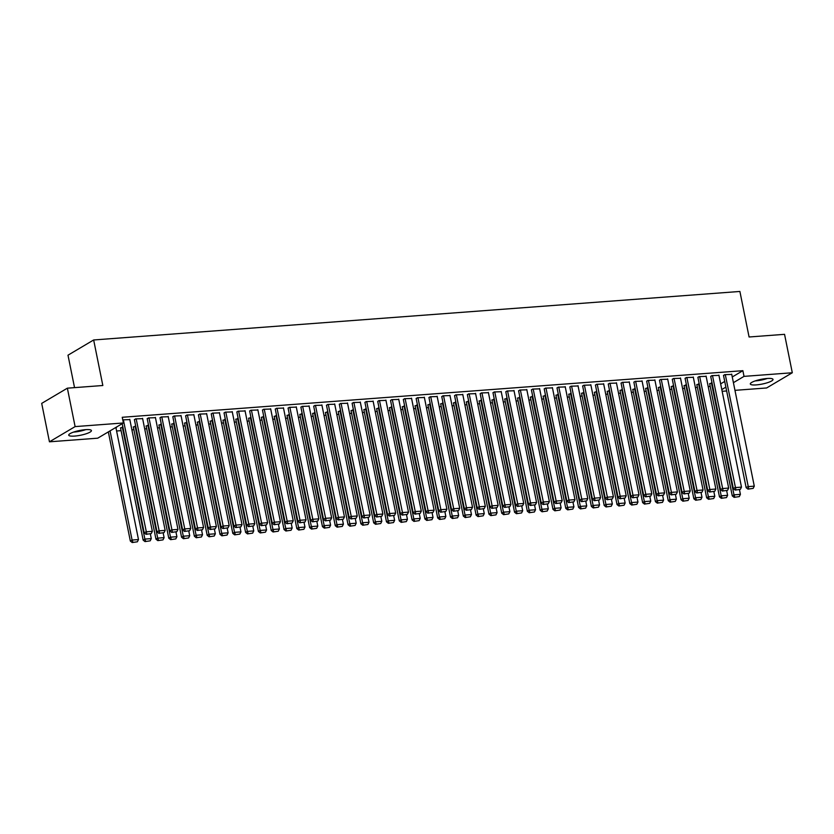 <?xml version="1.0" encoding="UTF-8"?>
<svg xmlns="http://www.w3.org/2000/svg" width="834" height="834" viewBox="0 0 834 834"><rect width="100%" height="100%" fill="white"/><g stroke="black" fill="none" stroke-linecap="round" stroke-linejoin="round"><path stroke-width="1.25" d="M85.485 429.656A11.582 2.419 -11.4 0 1 91.427 430.584A11.582 2.419 -11.4 0 1 86.1 433.795A11.582 2.419 -11.4 0 1 74.674 436.078A11.582 2.419 -11.4 0 1 68.732 435.16A11.582 2.419 -11.4 0 1 74.059 431.939A11.582 2.419 -11.4 0 1 85.485 429.656M767.082 378.49A11.582 2.419 -11.4 0 1 773.014 379.407A11.582 2.419 -11.4 0 1 767.687 382.629A11.582 2.419 -11.4 0 1 756.261 384.901A11.582 2.419 -11.4 0 1 750.319 383.984A11.582 2.419 -11.4 0 1 755.646 380.763A11.582 2.419 -11.4 0 1 767.082 378.49M116.593 430.99L121.086 430.657M131.887 429.844L133.888 429.698M144.699 428.884L146.701 428.728M157.501 427.925L159.502 427.769M170.313 426.956L172.315 426.81M183.115 425.997L185.117 425.851M195.927 425.038L197.919 424.881M208.729 424.079L210.731 423.922M221.542 423.109L223.533 422.963M234.344 422.15L236.345 422.004M247.156 421.191L249.147 421.045M259.958 420.232L261.959 420.075M272.77 419.273L274.761 419.116M285.572 418.303L287.574 418.157M298.384 417.344L300.376 417.198M311.186 416.385L313.188 416.229M323.988 415.426L325.99 415.269M336.8 414.456L338.802 414.31M349.602 413.497L351.604 413.351M362.415 412.538L364.416 412.382M375.217 411.579L377.218 411.423M388.029 410.609L390.031 410.464M400.831 409.65L402.832 409.504M413.643 408.691L415.645 408.545M426.445 407.732L428.447 407.576M439.257 406.763L441.259 406.617M452.059 405.804L454.061 405.658M464.872 404.844L466.873 404.698M477.673 403.885L479.675 403.729M490.486 402.926L492.487 402.77M503.288 401.957L505.289 401.811M516.1 400.998L518.102 400.852M528.902 400.039L530.904 399.882M541.714 399.079L543.716 398.923M554.516 398.11L556.518 397.964M567.329 397.151L569.33 397.005M580.13 396.192L582.132 396.046M592.943 395.233L594.944 395.076M605.745 394.263L607.746 394.117M618.557 393.304L620.559 393.158M631.359 392.345L633.36 392.199M644.171 391.386L646.173 391.229M656.973 390.427L658.975 390.27M669.785 389.457L671.787 389.311M682.587 388.498L684.589 388.352M695.4 387.539L697.391 387.383M708.202 386.58L710.203 386.423M97.734 438.184L49.446 441.812L75.112 426.601L123.39 422.974L97.734 438.184M75.112 426.601L67.366 388.175L41.7 403.385L49.446 441.812M74.539 387.633L67.992 355.19L93.658 339.97L739.894 291.452L749.078 336.988L784.554 334.33L792.3 372.756L766.634 387.966L734.962 390.343M726.654 390.969L722.161 391.302M120.565 428.092L122.879 427.018M142.635 418.658L135.525 418.887L134.441 419.867M146.179 426.164L148.494 425.1M168.249 416.729L161.139 416.958L160.055 417.938M171.794 424.245L174.108 423.172M193.863 414.811L186.753 415.04L185.659 416.02M197.408 422.317L199.722 421.253M219.478 412.882L212.368 413.122L211.273 414.102M223.022 420.399L225.336 419.325M245.092 410.964L237.982 411.193L236.887 412.173M248.636 418.48L250.951 417.407M270.706 409.035L263.596 409.275L262.502 410.255M274.25 416.552L276.565 415.478M296.32 407.117L289.21 407.346L288.116 408.326M299.865 414.634L302.179 413.56M321.934 405.188L314.825 405.428L313.73 406.408M325.479 412.705L327.793 411.631M347.549 403.27L340.439 403.5L339.344 404.48M351.093 410.787L353.407 409.713M373.163 401.342L366.053 401.581L364.958 402.561M376.707 408.858L379.022 407.784M398.777 399.423L391.667 399.653L390.573 400.633M402.322 406.94L404.636 405.866M424.391 397.495L417.281 397.735L416.187 398.715M427.936 405.011L430.24 403.937M450.006 395.577L442.896 395.806L441.801 396.786M453.55 403.093L455.854 402.019M475.609 393.658L468.51 393.888L467.415 394.868M479.164 401.164L481.468 400.101M501.224 391.73L494.124 391.959L493.03 392.939M504.778 399.246L507.082 398.172M526.838 389.812L519.738 390.041L518.644 391.021M530.393 397.318L532.697 396.254M552.452 387.883L545.353 388.112L544.258 389.092M556.007 395.399L558.311 394.326M578.066 385.965L570.967 386.194L569.872 387.174M581.611 393.471L583.925 392.407M603.68 384.036L596.581 384.276L595.486 385.256M607.225 391.553L609.539 390.479M629.295 382.118L622.195 382.347L621.101 383.327M632.839 389.634L635.154 388.561M654.909 380.189L647.809 380.429L646.715 381.409M658.453 387.706L660.768 386.632M680.523 378.271L673.424 378.5L672.329 379.48M684.068 385.788L686.382 384.714M706.137 376.342L699.038 376.582L697.943 377.562M709.682 383.859L711.996 382.785M731.752 374.424L724.652 374.654L723.558 375.634M720.659 383.859L724.725 381.44M732.262 376.968L742.875 370.682L122.244 417.281L123.39 422.974M718.95 375.383L711.84 375.613L710.745 376.593M696.88 384.818L699.194 383.755M693.335 377.312L686.226 377.541L685.131 378.521M671.266 386.747L673.58 385.673M667.721 379.23L660.611 379.46L659.517 380.44M645.652 388.665L647.966 387.601M642.107 381.159L634.997 381.388L633.913 382.368M620.037 390.593L622.352 389.52M616.493 383.077L609.383 383.306L608.299 384.286M594.423 392.512L596.737 391.438M590.879 384.995L583.769 385.235L582.685 386.215M568.809 394.44L571.123 393.367M565.264 386.924L558.154 387.153L557.07 388.133M543.195 396.358L545.509 395.285M539.65 388.842L532.551 389.082L531.456 390.062M517.58 398.287L519.895 397.213M514.036 390.771L506.936 391L505.842 391.98M491.966 400.205L494.281 399.132M488.422 392.689L481.322 392.929L480.228 393.909M466.352 402.134L468.666 401.06M462.807 394.618L455.708 394.847L454.613 395.827M440.738 404.052L443.052 402.978M437.193 396.536L430.094 396.776L428.999 397.755M415.123 405.97L417.438 404.907M411.579 398.464L404.48 398.694L403.385 399.674M389.509 407.899L391.824 406.825M385.965 400.383L378.865 400.612L377.771 401.602M363.895 409.817L366.209 408.754M360.351 402.311L353.251 402.541L352.156 403.52M338.281 411.746L340.595 410.672M334.736 404.229L327.637 404.459L326.542 405.439M312.667 413.664L314.981 412.601M309.122 406.158L302.023 406.387L300.928 407.367M287.052 415.593L289.367 414.519M283.508 408.076L276.408 408.306L275.314 409.286M261.438 417.511L263.752 416.437M257.894 410.005L250.794 410.234L249.7 411.214M235.824 419.439L238.138 418.366M232.279 411.923L225.18 412.152L224.085 413.132M210.21 421.358L212.524 420.284M206.665 413.841L199.566 414.081L198.471 415.061M184.595 423.286L186.91 422.212M181.051 415.77L173.952 415.999L172.857 416.979M158.981 425.204L161.296 424.131M155.437 417.688L148.337 417.928L147.243 418.908M133.367 427.133L135.681 426.059M129.823 419.617L122.765 419.846M115.957 427.842L116.531 427.498L115.655 427.561M742.875 370.682L744.022 376.374L792.3 372.756M67.366 388.175L102.832 385.506L93.658 339.97M721.806 389.551L725.872 387.132M733.42 382.66L744.022 376.374M731.689 374.122L754.28 486.149L747.879 486.639L746.149 487.661L748.004 489.131L753.175 488.38L748.004 489.131M723.495 375.342L746.149 487.661M725.288 374.612L748.692 488.724M753.175 488.38L754.28 486.149M709.63 383.567L732.273 495.886L734.003 494.854L711.423 382.837M739.487 489.767L740.415 494.374L739.299 496.605L734.129 497.356L739.299 496.605M734.817 496.949L734.003 494.854L740.415 494.374M734.129 497.356L732.273 495.886M718.887 375.091L741.478 487.119L735.077 487.598L733.336 488.62L735.192 490.09L740.373 489.349L735.192 490.09M710.693 376.301L733.336 488.62M712.486 375.571L735.89 489.683M740.373 489.349L741.478 487.119M706.085 376.051L728.666 488.078L722.265 488.557L720.534 489.589L722.39 491.059L727.561 490.309L722.39 491.059M697.881 377.26L720.534 489.589M699.674 376.53L723.078 490.642M727.561 490.309L728.666 488.078M696.817 384.526L719.471 496.845L721.201 495.823L698.611 383.796M726.675 490.736L727.602 495.344L726.497 497.575L721.316 498.315L726.497 497.575M722.015 497.908L721.201 495.823L727.602 495.344M721.316 498.315L719.471 496.845M684.016 385.485L706.659 497.815L708.389 496.783L685.809 384.755M713.873 491.695L714.801 496.303L713.685 498.534L708.514 499.274L713.685 498.534M709.202 498.868L708.389 496.783L714.801 496.303M708.514 499.274L706.659 497.815M755.187 380.919A11.509 2.398 168.6 0 0 766.769 378.657A11.509 2.398 168.6 0 0 767.343 378.469M765.8 378.605A10.018 2.095 -11.4 0 1 756.667 380.45M73.6 432.095A11.509 2.398 168.6 0 0 85.183 429.833A11.509 2.398 168.6 0 0 85.756 429.646M84.203 429.781A10.018 2.095 -11.4 0 1 75.081 431.616M693.273 377.01L715.864 489.037L709.463 489.516L707.722 490.548L709.578 492.018L714.759 491.268L709.578 492.018M685.079 378.229L707.722 490.548M686.872 377.489L710.276 491.601M714.759 491.268L715.864 489.037M680.471 377.969L703.052 489.996L696.651 490.475L694.92 491.507L696.776 492.977L701.947 492.227L696.776 492.977M672.267 379.189L694.92 491.507M674.06 378.459L697.464 492.571M701.947 492.227L703.052 489.996M671.203 386.444L693.857 498.774L695.587 497.742L672.996 385.715M701.06 492.654L701.988 497.262L700.883 499.493L695.702 500.244L700.883 499.493M696.4 499.827L695.587 497.742L701.988 497.262M695.702 500.244L693.857 498.774M658.401 387.414L681.044 499.733L682.775 498.701L660.194 386.674M688.259 493.613L689.186 498.221L688.071 500.452L682.9 501.203L688.071 500.452M683.599 500.786L682.775 498.701L689.186 498.221M682.9 501.203L681.044 499.733M667.659 378.938L690.25 490.965L683.849 491.445L682.108 492.467L683.963 493.937L689.145 493.196L683.963 493.937M659.465 380.148L682.108 492.467M661.258 379.418L684.662 493.53M689.145 493.196L690.25 490.965M645.589 388.373L668.242 500.692L669.973 499.67L647.382 387.643M675.446 494.583L676.374 499.18L675.269 501.411L670.088 502.162L675.269 501.411M670.786 501.755L669.973 499.67L676.374 499.18M670.088 502.162L668.242 500.692M654.857 379.897L677.437 491.924L671.036 492.404L669.306 493.436L671.161 494.896L676.332 494.155L671.161 494.896M646.652 381.107L669.306 493.436M648.445 380.377L671.85 494.489M676.332 494.155L677.437 491.924M632.787 389.332L655.43 501.651L657.171 500.629L634.58 388.602M662.644 495.542L663.572 500.15L662.467 502.381L657.286 503.121L662.467 502.381M657.984 502.714L657.171 500.629L663.572 500.15M657.286 503.121L655.43 501.651M642.044 380.857L664.635 492.884L658.234 493.363L656.494 494.395L658.349 495.865L663.53 495.115L658.349 495.865M633.85 382.066L656.494 494.395M635.644 381.336L659.048 495.448M663.53 495.115L664.635 492.884M629.243 381.816L651.823 493.843L645.422 494.322L643.692 495.354L645.547 496.824L650.718 496.074L645.547 496.824M621.038 383.035L643.692 495.354M622.831 382.295L646.235 496.407M650.718 496.074L651.823 493.843M616.43 382.785L639.021 494.802L632.62 495.292L630.879 496.313L632.735 497.783L637.916 497.033L632.735 497.783M608.236 383.994L630.879 496.313M610.029 383.265L633.433 497.377M637.916 497.033L639.021 494.802M603.628 383.744L626.209 495.771L619.808 496.251L618.077 497.272L619.933 498.742L625.104 498.002L619.933 498.742M595.424 384.954L618.077 497.272M597.217 384.224L620.621 498.336M625.104 498.002L626.209 495.771M590.816 384.703L613.407 496.73L607.006 497.21L605.265 498.242L607.121 499.712L612.302 498.961L607.121 499.712M582.622 385.913L605.265 498.242M584.415 385.183L607.819 499.295M612.302 498.961L613.407 496.73M578.014 385.662L600.595 497.689L594.194 498.169L592.463 499.201L594.319 500.671L599.49 499.92L594.319 500.671M569.81 386.882L592.463 499.201M571.603 386.142L595.007 500.254M599.49 499.92L600.595 497.689M565.202 386.632L587.793 498.649L581.392 499.139L579.651 500.16L581.506 501.63L586.688 500.88L581.506 501.63M557.008 387.841L579.651 500.16M558.801 387.112L582.205 501.224M586.688 500.88L587.793 498.649M552.4 387.591L574.98 499.618L568.579 500.098L566.849 501.119L568.705 502.589L573.875 501.849L568.705 502.589M544.195 388.8L566.849 501.119M545.989 388.071L569.393 502.183M573.875 501.849L574.98 499.618M539.588 388.55L562.179 500.577L555.778 501.057L554.037 502.089L555.892 503.559L561.074 502.808L555.892 503.559M531.394 389.759L554.037 502.089M533.187 389.03L556.591 503.142M561.074 502.808L562.179 500.577M526.786 389.509L549.366 501.536L542.965 502.016L541.235 503.048L543.09 504.518L548.261 503.767L543.09 504.518M518.581 390.729L541.235 503.048M520.374 389.989L543.778 504.101M548.261 503.767L549.366 501.536M513.973 390.468L536.564 502.495L530.163 502.975L528.422 504.007L530.278 505.477L535.459 504.726L530.278 505.477M505.779 391.688L528.422 504.007M507.572 390.958L530.977 505.07M535.459 504.726L536.564 502.495M501.171 391.438L523.752 503.465L517.351 503.944L515.62 504.966L517.476 506.436L522.647 505.696L517.476 506.436M492.967 392.647L515.62 504.966M494.76 391.917L518.164 506.029M522.647 505.696L523.752 503.465M488.359 392.397L510.95 504.424L504.549 504.904L502.808 505.936L504.664 507.406L509.845 506.655L504.664 507.406M480.165 393.606L502.808 505.936M481.958 392.877L505.362 506.989M509.845 506.655L510.95 504.424M475.557 393.356L498.148 505.383L491.737 505.863L490.006 506.895L491.862 508.365L497.033 507.614L491.862 508.365M467.353 394.565L490.006 506.895M469.156 393.836L492.55 507.948M497.033 507.614L498.148 505.383M462.745 394.315L485.336 506.342L478.935 506.822L477.194 507.854L479.05 509.324L484.231 508.573L479.05 509.324M454.551 395.535L477.194 507.854M456.344 394.795L479.748 508.917M484.231 508.573L485.336 506.342M449.943 395.285L472.534 507.312L466.123 507.791L464.392 508.813L466.248 510.283L471.418 509.532L466.248 510.283M441.739 396.494L464.392 508.813M443.542 395.764L466.936 509.876M471.418 509.532L472.534 507.312M437.131 396.244L459.722 508.271L453.321 508.75L451.58 509.772L453.435 511.242L458.617 510.502L453.435 511.242M428.937 397.453L451.58 509.772M430.73 396.723L454.134 510.835M458.617 510.502L459.722 508.271M424.329 397.203L446.92 509.23L440.508 509.71L438.778 510.742L440.633 512.212L445.804 511.461L440.633 512.212M416.135 398.412L438.778 510.742M417.928 397.682L441.322 511.795M445.804 511.461L446.92 509.23M411.516 398.162L434.107 510.189L427.706 510.669L425.976 511.701L427.821 513.171L433.002 512.42L427.821 513.171M403.322 399.382L425.976 511.701M405.115 398.642L428.52 512.754M433.002 512.42L434.107 510.189M398.715 399.132L421.306 511.148L414.894 511.638L413.164 512.66L415.019 514.13L420.19 513.379L415.019 514.13M390.521 400.341L413.164 512.66M392.314 399.611L415.707 513.723M420.19 513.379L421.306 511.148M385.902 400.091L408.493 512.118L402.092 512.597L400.362 513.619L402.207 515.089L407.388 514.349L402.207 515.089M377.708 401.3L400.362 513.619M379.501 400.57L402.905 514.682M407.388 514.349L408.493 512.118M373.1 401.05L395.691 513.077L389.28 513.556L387.549 514.588L389.405 516.058L394.576 515.308L389.405 516.058M364.906 402.259L387.549 514.588M366.699 401.529L390.093 515.641M394.576 515.308L395.691 513.077M360.288 402.009L382.879 514.036L376.478 514.515L374.747 515.548L376.593 517.017L381.774 516.267L376.593 517.017M352.094 403.229L374.747 515.548M353.887 402.488L377.291 516.6M381.774 516.267L382.879 514.036M347.486 402.968L370.077 514.995L363.666 515.475L361.935 516.507L363.791 517.977L368.962 517.226L363.791 517.977M339.292 404.188L361.935 516.507M341.085 403.458L364.479 517.57M368.962 517.226L370.077 514.995M334.674 403.937L357.265 515.965L350.864 516.444L349.133 517.466L350.978 518.936L356.16 518.195L350.978 518.936M326.48 405.147L349.133 517.466M328.273 404.417L351.677 518.529M356.16 518.195L357.265 515.965M321.872 404.897L344.463 516.924L338.051 517.403L336.321 518.435L338.177 519.905L343.347 519.155L338.177 519.905M313.678 406.106L336.321 518.435M315.471 405.376L338.865 519.488M343.347 519.155L344.463 516.924M309.06 405.856L331.651 517.883L325.25 518.362L323.519 519.394L325.364 520.864L330.545 520.114L325.364 520.864M300.865 407.065L323.519 519.394M302.659 406.335L326.063 520.447M330.545 520.114L331.651 517.883M296.258 406.815L318.849 518.842L312.437 519.321L310.707 520.353L312.562 521.823L317.733 521.073L312.562 521.823M288.064 408.034L310.707 520.353M289.857 407.305L313.25 521.417M317.733 521.073L318.849 518.842M283.445 407.784L306.036 519.811L299.635 520.291L297.905 521.313L299.75 522.782L304.931 522.032L299.75 522.782M275.251 408.994L297.905 521.313M277.044 408.264L300.448 522.376M304.931 522.032L306.036 519.811M270.643 408.743L293.234 520.77L286.823 521.25L285.092 522.272L286.948 523.742L292.119 523.001L286.948 523.742M262.449 409.953L285.092 522.272M264.242 409.223L287.636 523.335M292.119 523.001L293.234 520.77M257.831 409.702L280.422 521.73L274.021 522.209L272.291 523.241L274.136 524.711L279.317 523.961L274.136 524.711M249.637 410.912L272.291 523.241M251.43 410.182L274.834 524.294M279.317 523.961L280.422 521.73M245.029 410.662L267.62 522.689L261.219 523.168L259.478 524.2L261.334 525.67L266.505 524.92L261.334 525.67M236.835 411.881L259.478 524.2M238.628 411.141L262.032 525.253M266.505 524.92L267.62 522.689M232.227 411.631L254.808 523.648L248.407 524.138L246.676 525.159L248.532 526.629L253.703 525.879L248.532 526.629M224.023 412.84L246.676 525.159M225.816 412.111L249.22 526.223M253.703 525.879L254.808 523.648M219.415 412.59L242.006 524.617L235.605 525.097L233.864 526.118L235.72 527.588L240.901 526.848L235.72 527.588M211.221 413.8L233.864 526.118M213.014 413.07L236.418 527.182M240.901 526.848L242.006 524.617M206.613 413.549L229.194 525.576L222.793 526.056L221.062 527.088L222.918 528.558L228.089 527.807L222.918 528.558M198.409 414.759L221.062 527.088M200.202 414.029L223.606 528.141M228.089 527.807L229.194 525.576M193.801 414.508L216.392 526.535L209.991 527.015L208.25 528.047L210.105 529.517L215.287 528.766L210.105 529.517M185.607 415.728L208.25 528.047M187.4 414.988L210.804 529.1M215.287 528.766L216.392 526.535M180.999 415.468L203.579 527.495L197.178 527.985L195.448 529.006L197.304 530.476L202.474 529.726L197.304 530.476M172.794 416.687L195.448 529.006M174.587 415.957L197.992 530.07M202.474 529.726L203.579 527.495M619.975 390.291L642.628 502.621L644.359 501.588L621.768 389.561M649.832 496.501L650.76 501.109L649.655 503.34L644.484 504.09L649.655 503.34M645.172 503.673L644.359 501.588L650.76 501.109M644.484 504.09L642.628 502.621M607.173 391.261L629.816 503.58L631.557 502.548L608.966 390.521M637.03 497.46L637.958 502.068L636.853 504.299L631.672 505.05L636.853 504.299M632.37 504.633L631.557 502.548L637.958 502.068M631.672 505.05L629.816 503.58M594.361 392.22L617.014 504.539L618.745 503.517L596.154 391.49M624.218 498.43L625.146 503.027L624.041 505.258L618.87 506.009L624.041 505.258M619.558 505.602L618.745 503.517L625.146 503.027M618.87 506.009L617.014 504.539M581.559 393.179L604.202 505.498L605.943 504.476L583.352 392.449M611.416 499.389L612.344 503.997L611.239 506.228L606.057 506.968L611.239 506.228M606.756 506.561L605.943 504.476L612.344 503.997M606.057 506.968L604.202 505.498M568.746 394.138L591.4 506.467L593.13 505.435L570.539 393.408M598.604 500.348L599.531 504.956L598.426 507.187L593.255 507.937L598.426 507.187M593.944 507.52L593.13 505.435L599.531 504.956M593.255 507.937L591.4 506.467M555.944 395.108L578.587 507.426L580.328 506.394L557.737 394.367M585.802 501.307L586.729 505.915L585.624 508.146L580.443 508.896L585.624 508.146M581.142 508.479L580.328 506.394L586.729 505.915M580.443 508.896L578.587 507.426M543.132 396.067L565.786 508.386L567.516 507.353L544.925 395.337M572.989 502.266L573.917 506.874L572.812 509.105L567.641 509.855L572.812 509.105M568.329 509.449L567.516 507.353L573.917 506.874M567.641 509.855L565.786 508.386M530.33 397.026L552.973 509.345L554.714 508.323L532.123 396.296M560.187 503.236L561.115 507.843L560.01 510.074L554.829 510.815L560.01 510.074M555.527 510.408L554.714 508.323L561.115 507.843M554.829 510.815L552.973 509.345M517.518 397.985L540.171 510.314L541.902 509.282L519.311 397.255M547.375 504.195L548.303 508.803L547.198 511.034L542.027 511.774L547.198 511.034M542.715 511.367L541.902 509.282L548.303 508.803M542.027 511.774L540.171 510.314M504.716 398.944L527.359 511.273L529.1 510.241L506.509 398.214M534.573 505.154L535.501 509.762L534.396 511.993L529.215 512.743L534.396 511.993M529.913 512.326L529.1 510.241L535.501 509.762M529.215 512.743L527.359 511.273M491.904 399.913L514.557 512.232L516.288 511.2L493.697 399.173M521.761 506.113L522.689 510.721L521.584 512.952L516.413 513.702L521.584 512.952M517.101 513.296L516.288 511.2L522.689 510.721M516.413 513.702L514.557 512.232M479.102 400.873L501.745 513.191L503.486 512.17L480.895 400.143M508.959 507.082L509.887 511.68L508.782 513.911L503.6 514.661L508.782 513.911M504.299 514.255L503.486 512.17L509.887 511.68M503.6 514.661L501.745 513.191M466.289 401.832L488.943 514.151L490.673 513.129L468.082 401.102M496.147 508.042L497.074 512.649L495.969 514.88L490.799 515.62L495.969 514.88M491.487 515.214L490.673 513.129L497.074 512.649M490.799 515.62L488.943 514.151M453.488 402.791L476.131 515.12L477.872 514.088L455.281 402.061M483.345 509.001L484.273 513.608L483.167 515.839L477.986 516.59L483.167 515.839M478.685 516.173L477.872 514.088L484.273 513.608M477.986 516.59L476.131 515.12M440.675 403.76L463.329 516.079L465.059 515.047L442.468 403.02M470.532 509.96L471.46 514.568L470.355 516.799L465.184 517.549L470.355 516.799M465.872 517.132L465.059 515.047L471.46 514.568M465.184 517.549L463.329 516.079M427.873 404.719L450.516 517.038L452.257 516.017L429.666 403.99M457.73 510.929L458.658 515.527L457.553 517.758L452.372 518.508L457.553 517.758M453.071 518.102L452.257 516.017L458.658 515.527M452.372 518.508L450.516 517.038M415.061 405.678L437.714 517.997L439.445 516.976L416.854 404.949M444.918 511.888L445.846 516.496L444.741 518.727L439.57 519.467L444.741 518.727M440.258 519.061L439.445 516.976L445.846 516.496M439.57 519.467L437.714 517.997M402.259 406.638L424.902 518.967L426.643 517.935L404.052 405.908M432.116 512.847L433.044 517.455L431.939 519.686L426.758 520.437L431.939 519.686M427.456 520.02L426.643 517.935L433.044 517.455M426.758 520.437L424.902 518.967M389.447 407.607L412.1 519.926L413.831 518.894L391.25 406.867M419.304 513.807L420.242 518.414L419.127 520.645L413.956 521.396L419.127 520.645M414.644 520.979L413.831 518.894L420.242 518.414M413.956 521.396L412.1 519.926M376.645 408.566L399.288 520.885L401.029 519.853L378.438 407.836M406.502 514.766L407.43 519.374L406.325 521.604L401.144 522.355L406.325 521.604M401.842 521.948L401.029 519.853L407.43 519.374M401.144 522.355L399.288 520.885M363.832 409.525L386.486 521.844L388.217 520.823L365.636 408.796M393.69 515.735L394.628 520.343L393.512 522.574L388.342 523.314L393.512 522.574M389.03 522.908L388.217 520.823L394.628 520.343M388.342 523.314L386.486 521.844M351.031 410.484L373.674 522.814L375.415 521.782L352.824 409.755M380.888 516.694L381.816 521.302L380.711 523.533L375.529 524.284L380.711 523.533M376.228 523.867L375.415 521.782L381.816 521.302M375.529 524.284L373.674 522.814M338.229 411.443L360.872 523.773L362.602 522.741L340.022 410.714M368.075 517.653L369.014 522.261L367.898 524.492L362.727 525.243L367.898 524.492M363.416 524.826L362.602 522.741L369.014 522.261M362.727 525.243L360.872 523.773M325.416 412.413L348.07 524.732L349.8 523.7L327.209 411.683M355.274 518.612L356.201 523.22L355.096 525.451L349.915 526.202L355.096 525.451M350.614 525.795L349.8 523.7L356.201 523.22M349.915 526.202L348.07 524.732M312.614 413.372L335.258 525.691L336.988 524.669L314.408 412.642M342.461 519.582L343.399 524.19L342.284 526.41L337.113 527.161L342.284 526.41M337.801 526.754L336.988 524.669L343.399 524.19M337.113 527.161L335.258 525.691M299.802 414.331L322.456 526.65L324.186 525.629L301.595 413.601M329.659 520.541L330.587 525.149L329.482 527.38L324.301 528.12L329.482 527.38M324.999 527.713L324.186 525.629L330.587 525.149M324.301 528.12L322.456 526.65M287 415.29L309.643 527.62L311.374 526.588L288.793 414.561M316.857 521.5L317.785 526.108L316.67 528.339L311.499 529.09L316.67 528.339M312.187 528.673L311.374 526.588L317.785 526.108M311.499 529.09L309.643 527.62M274.188 416.26L296.841 528.579L298.572 527.547L275.981 415.52M304.045 522.459L304.973 527.067L303.868 529.298L298.687 530.049L303.868 529.298M299.385 529.632L298.572 527.547L304.973 527.067M298.687 530.049L296.841 528.579M261.386 417.219L284.029 529.538L285.76 528.516L263.179 416.489M291.243 523.429L292.171 528.026L291.056 530.257L285.885 531.008L291.056 530.257M286.573 530.601L285.76 528.516L292.171 528.026M285.885 531.008L284.029 529.538M248.574 418.178L271.227 530.497L272.958 529.475L250.367 417.448M278.431 524.388L279.359 528.996L278.254 531.227L273.072 531.967L278.254 531.227M273.771 531.56L272.958 529.475L279.359 528.996M273.072 531.967L271.227 530.497M235.772 419.137L258.415 531.466L260.145 530.434L237.565 418.407M265.629 525.347L266.557 529.955L265.441 532.186L260.271 532.936L265.441 532.186M260.959 532.519L260.145 530.434L266.557 529.955M260.271 532.936L258.415 531.466M222.959 420.107L245.613 532.426L247.344 531.394L224.753 419.366M252.817 526.306L253.744 530.914L252.639 533.145L247.458 533.896L252.639 533.145M248.157 533.479L247.344 531.394L253.744 530.914M247.458 533.896L245.613 532.426M210.158 421.066L232.801 533.385L234.531 532.353L211.951 420.336M240.015 527.265L240.943 531.873L239.827 534.104L234.656 534.855L239.827 534.104M235.344 534.448L234.531 532.353L240.943 531.873M234.656 534.855L232.801 533.385M197.345 422.025L219.999 534.344L221.729 533.322L199.138 421.295M227.202 528.235L228.13 532.843L227.025 535.074L221.844 535.814L227.025 535.074M222.542 535.407L221.729 533.322L228.13 532.843M221.844 535.814L219.999 534.344M184.543 422.984L207.186 535.313L208.917 534.281L186.336 422.254M214.401 529.194L215.328 533.802L214.213 536.033L209.042 536.783L214.213 536.033M209.73 536.366L208.917 534.281L215.328 533.802M209.042 536.783L207.186 535.313M171.731 423.943L194.385 536.272L196.115 535.24L173.524 423.213M201.588 530.153L202.516 534.761L201.411 536.992L196.23 537.742L201.411 536.992M196.928 537.325L196.115 535.24L202.516 534.761M196.23 537.742L194.385 536.272M158.929 424.913L181.572 537.232L183.303 536.199L160.722 424.183M188.786 531.112L189.714 535.72L188.599 537.951L183.428 538.701L188.599 537.951M184.126 538.295L183.303 536.199L189.714 535.72M183.428 538.701L181.572 537.232M168.187 416.437L190.778 528.464L184.377 528.944L182.636 529.965L184.491 531.435L189.672 530.695L184.491 531.435M159.992 417.646L182.636 529.965M161.786 416.917L185.19 531.029M189.672 530.695L190.778 528.464M146.117 425.872L168.77 538.191L170.501 537.169L147.91 425.142M175.974 532.082L176.902 536.689L175.797 538.92L170.626 539.661L175.797 538.92M171.314 539.254L170.501 537.169L176.902 536.689M170.626 539.661L168.77 538.191M155.385 417.396L177.965 529.423L171.564 529.903L169.834 530.935L171.689 532.405L176.86 531.654L171.689 532.405M147.18 418.605L169.834 530.935M148.973 417.876L172.377 531.988M176.86 531.654L177.965 529.423M133.315 426.831L155.958 539.16L157.699 538.128L135.108 426.101M163.172 533.041L164.1 537.649L162.995 539.879L157.814 540.62L162.995 539.879M158.512 540.213L157.699 538.128L164.1 537.649M157.814 540.62L155.958 539.16M142.572 418.355L165.163 530.382L158.762 530.862L157.021 531.894L158.877 533.364L164.058 532.613L158.877 533.364M134.378 419.575L157.021 531.894M136.171 418.835L159.575 532.947M164.058 532.613L165.163 530.382M120.503 427.79L143.156 540.119L144.887 539.087L122.296 427.06M150.36 534L151.288 538.608L150.183 540.839L145.012 541.589L150.183 540.839M145.7 541.172L144.887 539.087L151.288 538.608M145.012 541.589L143.156 540.119M129.77 419.314L152.351 531.341L145.95 531.821L144.219 532.853L146.075 534.323L151.246 533.572L146.075 534.323M122.202 423.672L144.219 532.853M123.359 419.804L146.763 533.916M151.246 533.572L152.351 531.341M108.337 431.897L130.344 541.078L132.085 540.046L110.067 430.876M115.895 427.54L138.486 539.567L137.381 541.798L132.199 542.548L137.381 541.798M132.898 542.131L132.085 540.046L138.486 539.567M132.199 542.548L130.344 541.078"/></g></svg>
